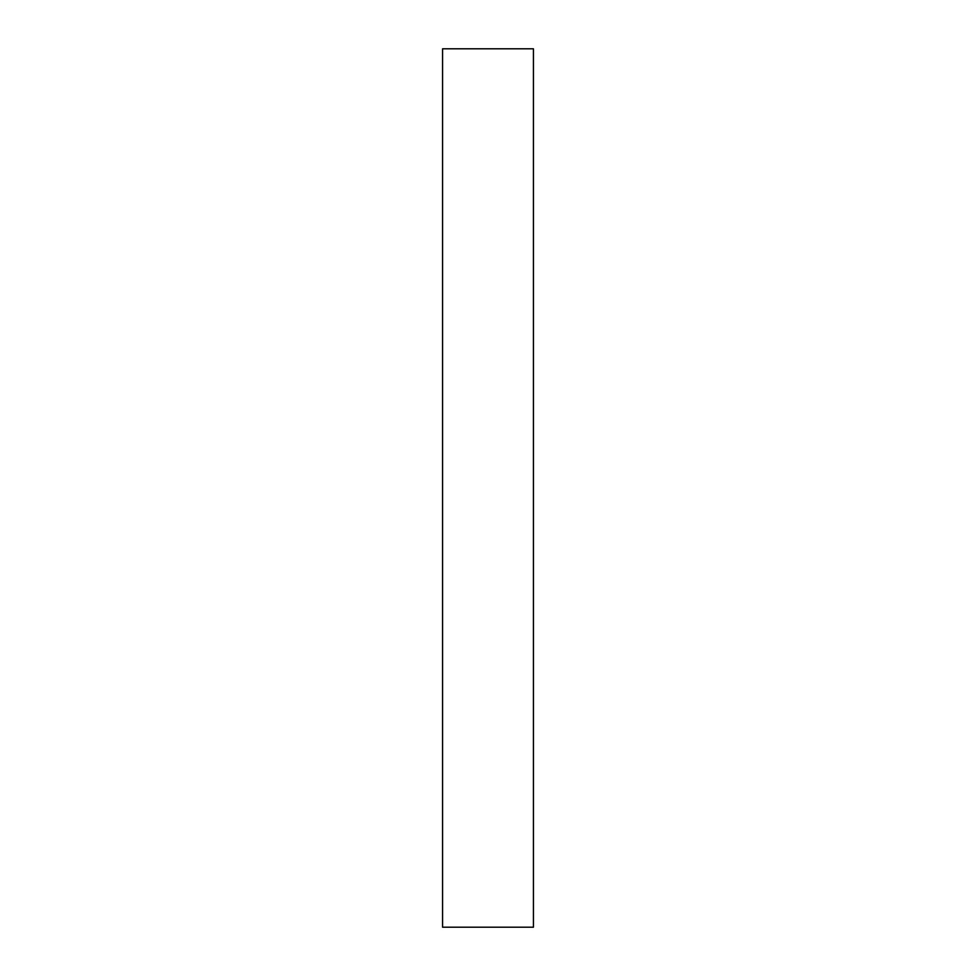 <?xml version="1.0" encoding="UTF-8"?>
<svg xmlns="http://www.w3.org/2000/svg" width="976" height="976" viewBox="0 0 976 976"><rect width="100%" height="100%" fill="white"/><g stroke="black" fill="none" stroke-linecap="round" stroke-linejoin="round"><path stroke-width="1.46" d="M533.433 48.8L442.567 48.8L442.567 927.2L533.433 927.2L533.433 48.8"/></g></svg>
